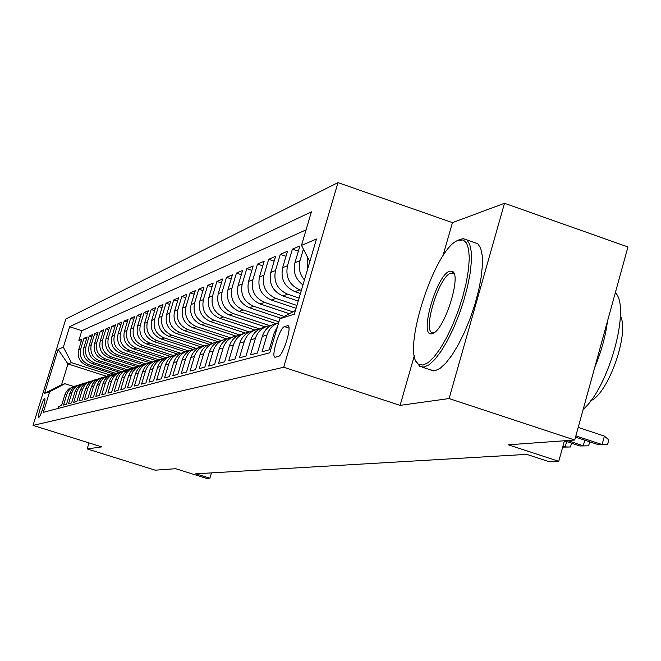 <?xml version="1.0" encoding="UTF-8"?>
<svg xmlns="http://www.w3.org/2000/svg" width="661" height="661" viewBox="0 0 661 661"><rect width="100%" height="100%" fill="white"/><g stroke="black" fill="none" stroke-linecap="round" stroke-linejoin="round"><path stroke-width="0.99" d="M38.85 417.273C40.519 417.298 46.485 398.137 44.667 398.591L44.593 398.6C42.899 398.707 36.999 417.686 38.792 417.281L38.85 417.273M337.994 182.618L65.794 319.04L33.05 425.403L283.701 367.243L337.994 182.618L452.455 222.641L442.862 256.121M414.389 355.502L400.095 405.375L449.092 398.55L504.5 203.282L452.455 222.641M504.5 203.282L627.95 246.958L574.723 440.028L508.292 444.803L558.76 461.312L564.436 440.763M89.004 442.911L87.169 448.926L155.252 470.178L175.644 468.707L206.546 478.382L209.868 478.217L211.446 472.879M449.092 398.55L574.723 440.028M57.994 408.481L58.647 406.366L61.556 405.581L64.869 394.774L66.852 394.187L68.339 391.015L71.322 387.858L76.519 385.644M66.852 394.187L63.522 405.053L66.513 404.251L69.868 393.295L71.909 392.692L73.412 389.478L76.436 386.28L81.724 384.033M71.909 392.692L68.537 403.706L71.611 402.88L75.007 391.775L77.106 391.155L78.626 387.9L81.691 384.652L87.078 382.372M77.106 391.155L73.693 402.326L76.85 401.475L80.295 390.213L82.451 389.577L84.517 385.528L87.095 382.983L92.573 380.67M82.451 389.577L78.989 400.905L82.237 400.029L85.723 388.602L87.946 387.949L90.036 383.851L92.656 381.265L98.233 378.918M87.946 387.949L84.434 399.442L87.781 398.542L91.317 386.949L93.598 386.28L95.721 382.116L98.373 379.497L104.058 377.109M93.598 386.28L90.045 397.93L93.49 397.005L97.076 385.256L99.423 384.562L101.026 381.116L104.264 377.679L110.056 375.25M99.423 384.562L95.82 396.385L99.365 395.435L103 383.504L105.421 382.785L107.049 379.29L110.329 375.803L116.237 373.341M105.421 382.785L101.769 394.791L105.421 393.807L109.106 381.694L111.593 380.959L113.808 376.613L116.576 373.878L122.599 371.366M111.593 380.959L107.892 393.138L111.659 392.13L115.394 379.835L117.964 379.075L119.641 375.473L123.02 371.887L129.159 369.334M117.964 379.075L114.213 391.444L118.096 390.403L121.88 377.918L124.532 377.134L126.813 372.655L129.663 369.83L135.935 367.235M124.532 377.134L120.723 389.701L124.731 388.618L128.573 375.944L131.316 375.134L133.035 371.416L136.513 367.714L140.082 365.789L142.916 365.079M131.316 375.134L127.449 387.891L131.589 386.784L135.488 373.903L138.314 373.06C139.975 368.094 143.272 364.831 148.188 363.253L150.13 362.839M138.314 373.06L134.39 386.032L138.661 384.884L142.619 371.788L145.536 370.928C147.229 365.88 150.576 362.559 155.575 360.964L157.582 360.534M145.536 370.928L141.553 384.107L145.974 382.917L149.989 369.615L153.005 368.722C154.724 363.591 158.119 360.212 163.201 358.593L165.283 358.155M153.005 368.722L148.965 382.116L153.534 380.893L157.607 367.359L160.73 366.434C162.474 361.22 165.928 357.783 171.083 356.139L173.248 355.692M160.73 366.434L156.624 380.058L161.35 378.794L165.49 365.029L168.72 364.079C170.497 358.766 174 355.279 179.238 353.602L181.486 353.139M168.72 364.079L164.548 377.927L169.439 376.621L173.645 362.616L176.991 361.633C178.792 356.229 182.353 352.677 187.683 350.974L190.021 350.504M176.991 361.633L172.752 375.729L177.817 374.366L182.097 360.121L185.559 359.097C187.394 353.602 191.012 349.991 196.433 348.256L198.854 347.769M185.559 359.097L181.254 373.448L186.501 372.036L190.847 357.535L194.441 356.469C196.3 350.875 199.986 347.199 205.497 345.439L208.017 344.935M194.441 356.469L190.062 371.077L195.507 369.623L199.928 354.85L203.654 353.751C205.546 348.05 209.289 344.307 214.899 342.514L217.527 341.993M203.654 353.751L199.201 368.631L204.852 367.111L209.347 352.065L213.214 350.925C215.131 345.116 218.948 341.307 224.649 339.481L227.392 338.944M213.214 350.925L208.686 366.078L214.552 364.508L219.121 349.182L223.137 347.992C225.095 342.076 228.979 338.192 234.787 336.333L237.638 335.78M223.137 347.992L218.535 363.434L224.633 361.798L229.284 346.174L233.457 344.943C235.448 338.911 239.406 334.945 245.314 333.061L248.296 332.491M233.457 344.943L228.772 360.691L235.109 358.989L239.844 343.051L244.19 341.77C246.223 335.614 250.246 331.582 256.27 329.657L259.376 329.062M244.19 341.77L239.422 357.832L246.024 356.056L250.841 339.804L255.361 338.465C257.426 332.186 261.533 328.071 267.672 326.113L270.919 325.501M255.361 338.465L250.511 354.85L257.385 353.007L262.293 336.416L267.003 335.028C268.969 328.963 272.861 324.857 278.678 322.692L274.736 323.915C268.531 325.898 264.375 330.062 262.293 336.416M267.003 335.028L262.062 351.751L269.225 349.826L274.224 332.888L275.802 332.425M302.953 284.949C295.517 279.256 292.848 271.845 294.946 262.714L299.896 245.958L292.385 249.164L298.342 251.197M300.441 293.501L294.93 291.65C284.569 286.965 280.471 278.975 282.627 267.68L287.485 251.254L280.289 254.336L285.998 256.278M298.21 301.061L282.875 295.921C272.712 291.336 268.688 283.511 270.812 272.439L275.587 256.344L268.672 259.302L274.158 261.161M296.078 308.307L271.299 300.02C261.326 295.533 257.377 287.865 259.467 277.017L264.152 261.235L257.509 264.078L262.781 265.854M289.369 313.711L260.17 303.969C250.379 299.565 246.512 292.046 248.561 281.412L253.163 265.937L246.776 268.663L251.841 270.374M280.875 318.214L249.47 307.762C239.852 303.449 236.051 296.078 238.067 285.635L242.595 270.448L236.448 273.084L241.323 274.72M275.811 323.576L239.166 311.414C229.722 307.191 225.988 299.954 227.971 289.708L232.424 274.802L226.5 277.331L231.201 278.909M265.251 326.865L229.243 314.933C219.956 310.786 216.296 303.688 218.246 293.624L222.625 278.992L216.915 281.429L221.443 282.949M255.072 330.029L219.675 318.321C210.553 314.256 206.951 307.282 208.868 297.409L213.181 283.032L207.678 285.387L212.041 286.841M245.256 333.078L210.454 321.593C201.481 317.602 197.936 310.753 199.829 301.052L204.067 286.924L198.754 289.196L202.968 290.6M235.886 336.061L201.547 324.749C192.723 320.833 189.236 314.107 191.103 304.564L195.276 290.683L190.145 292.881L194.21 294.228M227.004 338.994L192.946 327.798C184.262 323.948 180.841 317.338 182.676 307.96L186.782 294.319L181.825 296.434L185.749 297.739M218.072 341.72L184.634 330.748C176.09 326.964 172.719 320.461 174.529 311.248L178.577 297.83L173.785 299.879L177.578 301.135M209.33 344.315L176.594 333.598C168.183 329.88 164.87 323.485 166.655 314.421L170.637 301.218L166.002 303.201L169.67 304.415M200.952 346.86L168.819 336.35C160.54 332.698 157.277 326.41 159.037 317.487L162.961 304.506L158.475 306.423L162.028 307.596M192.929 349.347L161.292 339.019C153.137 335.424 149.931 329.244 151.658 320.461L155.533 307.679L151.187 309.538L154.624 310.67M185.171 351.759L154.005 341.605C145.974 338.068 142.809 331.979 144.519 323.336L148.328 310.761L144.123 312.562L147.453 313.653M177.652 354.098L146.94 344.108C139.033 340.63 135.918 334.64 137.595 326.129L141.355 313.744L137.273 315.487L140.504 316.545M170.356 356.362L140.091 346.538C132.299 343.117 129.234 337.209 130.886 328.831L134.596 316.627L130.638 318.321L133.77 319.346M163.284 358.568L133.448 348.892C125.772 345.521 122.748 339.713 124.384 331.458L128.036 319.437L124.194 321.081L127.234 322.072M156.508 360.724L127.011 351.173C119.434 347.86 116.452 342.134 118.071 334.003L121.674 322.155L117.947 323.75L120.897 324.716M150.022 362.856L120.748 353.395C113.287 350.123 110.346 344.48 111.94 336.466L115.501 324.799L111.874 326.344L114.741 327.278M143.437 364.831L114.675 355.544C107.313 352.33 104.413 346.769 105.991 338.87L109.495 327.36L105.983 328.864L108.759 329.773M137.034 366.756L108.776 357.642C101.505 354.47 98.654 348.991 100.208 341.2L103.67 329.856L100.249 331.318L102.951 332.194M130.87 368.64L103.033 359.675C95.87 356.543 93.052 351.148 94.581 343.464L98.002 332.276L94.68 333.698L97.307 334.549M124.929 370.49L97.456 361.65C90.383 358.568 87.599 353.238 89.119 345.67L92.49 334.631L89.26 336.019L91.813 336.846M119.137 372.283L92.028 363.575C85.046 360.534 82.303 355.279 83.798 347.81L87.136 336.928L83.988 338.267L86.475 339.076M558.76 461.312L549.39 461.766L526.751 454.371L195.763 473.805L209.868 478.217M287.403 325.766L284.494 326.641C279.669 327.426 270.415 357.965 275.24 357.213L278.364 356.461C283.181 355.982 292.658 324.782 287.7 325.716L288.444 326.113M106.413 376.241L67.967 363.922L61.556 384.818L64.952 383.711L49.641 391.742L43.312 412.348L269.804 352.767L279.834 318.767L295.442 310.488M49.641 391.742L44.551 393.353L58.069 349.429L63.349 347.174L69.628 326.732L311.397 211.834L301.49 245.405L316.479 239.001L294.36 314.165L279.834 318.767M115.906 373.399L88.838 364.707C81.914 361.691 79.196 356.477 80.675 349.066L83.988 338.267M113.51 374.035L86.748 365.45L88.838 364.707M121.475 371.589L94.176 362.815C87.161 359.758 84.41 354.47 85.905 346.959L89.26 336.019M127.284 369.755L99.671 360.865C92.557 357.766 89.764 352.412 91.284 344.794L94.68 333.698M133.299 367.888L105.314 358.865C98.101 355.725 95.275 350.289 96.812 342.563L100.249 331.318M139.479 365.963L111.114 356.808C103.81 353.618 100.935 348.107 102.496 340.275L105.983 328.864M145.841 363.988L117.088 354.693C109.676 351.454 106.768 345.86 108.346 337.92L111.874 326.344M152.385 361.947L123.235 352.511C115.725 349.223 112.767 343.555 114.37 335.491L117.947 323.75M159.161 359.857L129.564 350.272C121.946 346.934 118.947 341.175 120.575 332.987L124.194 321.081M166.2 357.725L136.083 347.959C128.358 344.563 125.317 338.721 126.962 330.417L130.638 318.321M173.521 355.552L142.809 345.571C134.968 342.125 131.878 336.193 133.547 327.765L137.273 315.487M180.833 353.238L149.741 343.117C141.785 339.614 138.645 333.582 140.339 325.022L144.123 312.562M188.286 350.817L156.888 340.58C148.816 337.019 145.635 330.897 147.345 322.196L151.187 309.538M196.102 348.355L164.275 337.961C156.07 334.342 152.84 328.12 154.583 319.288L158.475 306.423M204.224 345.835L171.901 335.259C163.573 331.582 160.284 325.253 162.052 316.272L166.002 303.201M212.611 343.224L179.775 332.466C171.315 328.724 167.977 322.287 169.77 313.165L173.785 299.879M221.278 340.531L187.922 329.583C179.321 325.774 175.933 319.23 177.751 309.943L181.825 296.434M230.243 337.738L196.35 326.592C187.608 322.717 184.163 316.057 186.014 306.621L190.145 292.881M239.588 334.879L205.067 323.502C196.185 319.552 192.681 312.777 194.557 303.176L198.754 289.196M249.371 331.946L214.098 320.304C205.067 316.28 201.506 309.381 203.406 299.607L207.678 285.387M259.608 328.938L223.459 316.983C214.271 312.884 210.644 305.861 212.578 295.913L216.915 281.429M269.705 325.658L233.168 313.537C223.823 309.365 220.13 302.209 222.096 292.079L226.5 277.331M278.934 321.833L243.24 309.968C233.73 305.713 229.97 298.417 231.961 288.097L236.448 273.084M284.23 316.429L253.7 306.266C244.016 301.92 240.183 294.484 242.215 283.966L246.776 268.663M292.856 311.852L264.574 302.408C254.708 297.971 250.808 290.394 252.874 279.677L257.509 264.078M296.921 305.448L275.877 298.4C265.821 293.872 261.847 286.139 263.946 275.207L268.672 259.302M299.094 298.078L287.642 294.228C277.397 289.609 273.34 281.718 275.48 270.564L280.289 254.336M301.358 290.377L299.896 289.89C289.452 285.164 285.321 277.108 287.494 265.722L292.385 249.164M307.729 268.746L307.753 257.641M306.076 229.854L81.848 330.698L78.857 340.465L81.278 341.25M86.748 365.45C79.857 362.451 77.147 357.271 78.626 349.892L81.914 339.159L78.857 340.465M304.44 279.917C299.656 274.224 298.177 267.812 300.011 260.674L303.407 249.164M64.952 383.711L73.569 386.454M400.095 405.375L283.701 367.243M87.169 448.926L101.744 446.894L33.05 425.403M110.354 375.118L71.421 362.625L67.967 363.922L58.069 349.429M309.811 261.657L301.49 245.405M277.579 326.402L274.224 332.888M266.904 326.352L263.053 327.542C256.964 329.492 252.89 333.574 250.841 339.804M255.51 329.889L251.833 331.037C245.859 332.946 241.86 336.953 239.844 343.051M244.578 333.293L241.05 334.383C235.184 336.259 231.259 340.192 229.284 346.174M234.06 336.556L230.689 337.606C224.922 339.448 221.063 343.307 219.121 349.182M223.939 339.704L220.708 340.712C215.04 342.522 211.256 346.306 209.347 352.065M214.197 342.737L211.09 343.703C205.53 345.48 201.803 349.198 199.928 354.85M204.803 345.653L201.828 346.579C196.358 348.33 192.698 351.983 190.847 357.535M195.747 348.471L192.896 349.355C187.517 351.074 183.915 354.668 182.097 360.121M187.013 351.181L184.27 352.04C178.982 353.726 175.438 357.254 173.645 362.616M178.586 353.809L175.942 354.627C170.736 356.287 167.25 359.758 165.49 365.029M170.439 356.337L167.894 357.13C162.771 358.766 159.342 362.178 157.607 367.359M162.565 358.791L160.119 359.551C155.071 361.162 151.7 364.517 149.989 369.615M154.947 361.154L152.592 361.889C147.626 363.476 144.305 366.772 142.619 371.788M147.577 363.451L145.304 364.153C140.413 365.715 137.141 368.962 135.488 373.903M140.438 365.665L136.356 367.037L132.952 369.202L130.291 372.25L128.573 375.944M133.53 367.813L129.548 369.152L126.201 371.284L123.574 374.283L121.88 377.918M126.829 369.896L122.954 371.201L119.649 373.3L117.063 376.258L115.394 379.835M120.335 371.92L116.551 373.192L113.295 375.258L110.742 378.175L109.106 381.694M114.031 373.878L110.346 375.118L107.132 377.158L104.62 380.025L103 383.504M107.917 375.779L104.314 376.993L101.15 379.001L98.671 381.827L97.076 385.256M101.976 377.621L98.464 378.811L95.341 380.794L92.895 383.578L91.317 386.949M96.209 379.414L92.78 380.579L89.698 382.529L87.285 385.28L85.723 388.602M90.598 381.157L87.252 382.298L84.211 384.223L81.832 386.933L80.295 390.213M85.153 382.851L81.873 383.967L78.874 385.867L76.527 388.536L75.007 391.775M79.849 384.504L73.685 387.462L71.363 390.097L69.868 393.295M81.848 330.698L69.628 326.732M63.349 347.174L71.421 362.625M74.693 386.107L68.637 389.015L66.348 391.618L64.869 394.774M44.551 393.353L61.556 384.818M575.871 435.88L602.088 444.547L604.402 436.103L608.814 439.929L607.533 444.605L598.643 444.77L575.524 437.128M604.402 436.103L578.201 427.419M607.533 444.605L598.643 444.77M423.032 365.087L428.146 362.608L433.971 357.031L440.226 348.595L446.572 337.697L452.669 324.906L458.189 310.901L462.832 296.425L466.336 282.288L468.525 269.242L469.285 257.98L468.599 249.09L466.517 242.984L463.179 239.943L457.809 240.439C434.021 248.957 400.459 355.221 418.744 364.302L423.032 365.087M458.106 240.282L463.138 238.571L467.005 240.009L469.756 244.421L471.252 251.651L471.384 261.401L470.145 273.2L467.567 286.502L463.774 300.631L458.957 314.884L453.363 328.534L447.266 340.886L440.994 351.355L434.839 359.427L429.113 364.756L424.073 367.128L419.677 366.31L416.298 361.468M432.021 333.656C418.306 338.019 436.681 273.935 449.885 271.134L452.397 271.357C461.882 275.017 444.589 329.905 432.839 333.384L432.021 333.656M454.347 274.447L453.306 273.39L450.926 273.175C438.887 275.587 421.454 333.764 433.12 332.698L434.376 332.483M615.341 292.683C630.933 307.01 608.864 387.602 583.176 409.374M607.476 321.229C605.559 336.168 601.32 351.553 594.751 367.384M620.39 315.95C629.743 332.681 608.533 393.312 590.81 400.698M466.815 239.852L477.853 243.785L480.671 248.222L482.224 255.46L482.414 265.21L481.208 277.017L478.663 290.311L474.895 304.432L470.078 318.66L464.468 332.285L458.354 344.621L452.033 355.056L445.836 363.096L440.052 368.4L434.955 370.747L430.41 369.854M589.711 441.821L588.612 445.82L579.945 445.977L564.411 440.862M584.787 440.193L583.258 445.77L567.444 440.548M588.612 445.82L579.945 445.977M562.685 447.1L565.188 446.935L562.932 446.192M571.509 443.2L570.468 446.993L565.188 446.935L566.659 441.598M570.468 446.993L562.676 447.133M92.028 363.575L94.176 362.815M97.456 361.65L99.671 360.865M103.033 359.675L105.314 358.865M108.776 357.642L111.114 356.808M114.675 355.544L117.088 354.693M120.748 353.395L123.235 352.511M127.011 351.173L129.564 350.272M133.448 348.892L136.083 347.959M140.091 346.538L142.809 345.571M146.94 344.108L149.741 343.117M154.005 341.605L156.888 340.58M161.292 339.019L164.275 337.961M168.819 336.35L171.901 335.259M176.594 333.598L179.775 332.466M184.634 330.748L187.922 329.583M192.946 327.798L196.35 326.592M201.547 324.749L205.067 323.502M210.454 321.593L214.098 320.304M219.675 318.321L223.459 316.983M229.243 314.933L233.168 313.537M239.166 311.414L243.24 309.968M249.47 307.762L253.7 306.266M260.17 303.969L264.574 302.408M271.299 300.02L275.877 298.4M282.875 295.921L287.642 294.228M294.93 291.65L299.896 289.89M78.626 349.892L80.675 349.066M83.798 347.81L85.905 346.959M89.119 345.67L91.284 344.794M94.581 343.464L96.812 342.563M100.208 341.2L102.496 340.275M105.991 338.87L108.346 337.92M111.94 336.466L114.37 335.491M118.071 334.003L120.575 332.987M124.384 331.458L126.962 330.417M130.886 328.831L133.547 327.765M137.595 326.129L140.339 325.022M144.519 323.336L147.345 322.196M151.658 320.461L154.583 319.288M159.037 317.487L162.052 316.272M166.655 314.421L169.77 313.165M174.529 311.248L177.751 309.943M182.676 307.96L186.014 306.621M191.103 304.564L194.557 303.176M199.829 301.052L203.406 299.607M208.868 297.409L212.578 295.913M218.246 293.624L222.096 292.079M227.971 289.708L231.961 288.097M238.067 285.635L242.215 283.966M248.561 281.412L252.874 279.677M259.467 277.017L263.946 275.207M270.812 272.439L275.48 270.564M282.627 267.68L287.494 265.722M294.946 262.714L300.011 260.674M288.981 328.137L284.494 326.641M288.237 325.898L287.7 325.716M433.418 370.862L422.561 367.252M451.942 273.01L454.124 273.761M453.306 273.39L452.397 271.357M433.988 332.747L432.839 333.384M418.744 364.302L419.677 366.31M457.809 240.439L459.692 239.439"/></g></svg>
